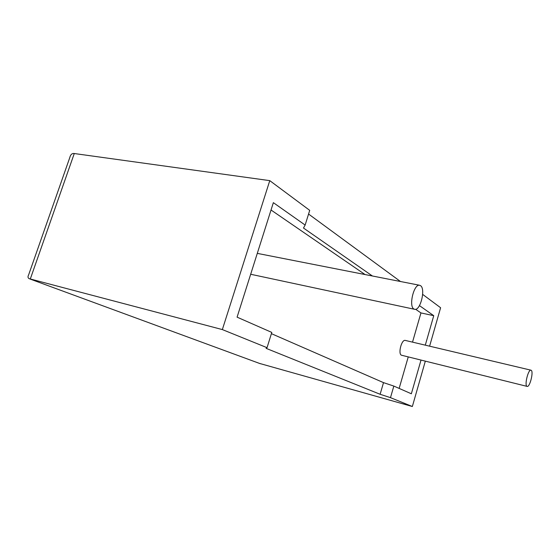 <?xml version="1.0" encoding="UTF-8"?>
<svg xmlns="http://www.w3.org/2000/svg" width="560" height="560" viewBox="0 0 560 560"><rect width="100%" height="100%" fill="white"/><g stroke="black" fill="none" stroke-linecap="round" stroke-linejoin="round"><path stroke-width="0.84" d="M531.23 370.307C533.722 371.742 529.9 387.121 527.226 386.421L526.918 386.302C524.356 385.07 528.22 369.397 530.894 370.167L531.23 370.307M405.398 340.445L405.195 340.396C401.541 339.409 397.873 353.773 401.422 355.208L527.058 386.379M413.854 308.98L414.813 309.351C420.462 310.632 425.761 288.967 420.602 285.705L419.545 285.257C413.875 283.815 408.52 306.124 413.854 308.98M372.421 275.996L303.485 228.039L305.144 225.057L309.715 210.357L269.773 180.642L74.27 153.531C72.023 153.181 70.504 154.609 69.706 157.808L28.602 274.953C27.657 276.71 27.853 277.956 29.183 278.691L222.348 329.581L267.043 347.676L266.091 348.341L380.121 394.275L390.481 397.656L393.841 386.078L411.348 393.778L421.008 360.101M390.481 397.656L412.349 406.511L259.476 363.405M422.66 294.385L440.608 307.741L429.611 346.178M425.32 361.165L412.349 406.511M425.292 345.156L433.748 315.686L419.447 305.606M400.47 281.505L308.567 214.046M305.144 225.057L273.357 202.657L237.083 317.156L271.789 332.416L267.043 347.676M412.517 342.132L420.952 312.928L415.66 309.295M365.05 274.547L271.026 210M420.952 312.928L433.748 315.686M271.397 333.655L383.516 382.634L393.841 386.078M399.147 388.416L408.24 356.937M269.773 180.642L222.348 329.581M380.121 394.275L383.516 382.634M74.27 153.531L30.261 279.111L260.372 363.734M414.463 309.274L250.67 274.26M419.545 285.257L257.285 253.372M530.894 370.167L405.195 340.396"/></g></svg>
